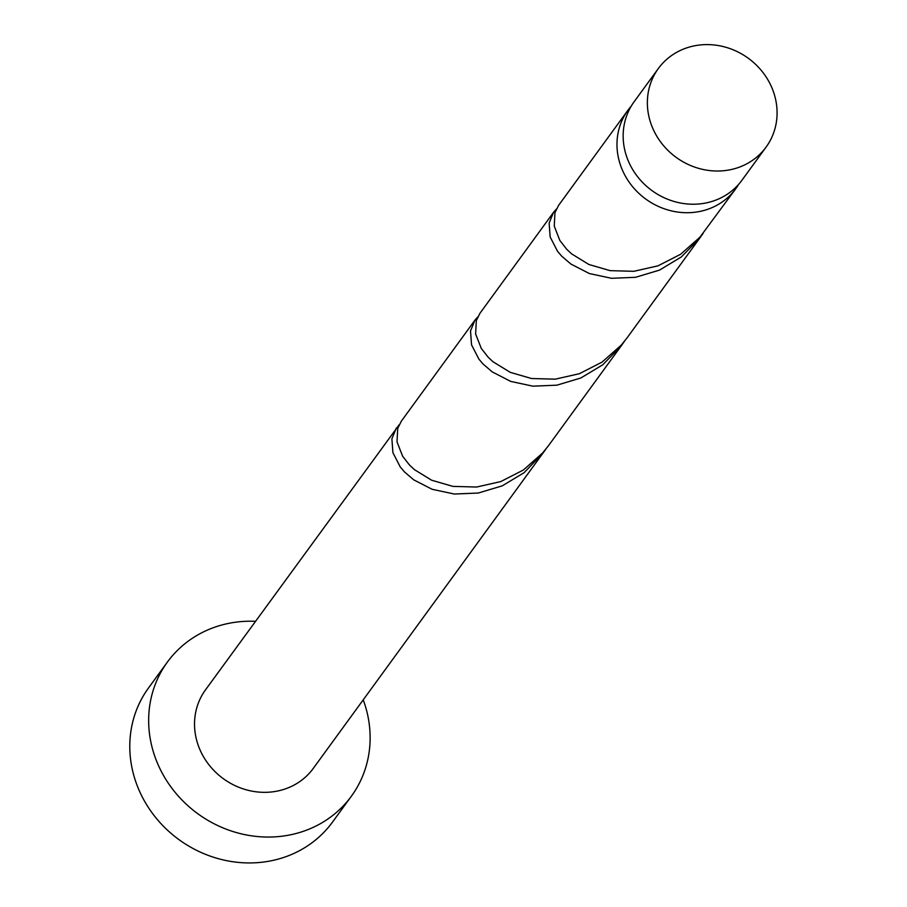 <?xml version="1.0" encoding="UTF-8"?>
<svg xmlns="http://www.w3.org/2000/svg" width="907" height="907" viewBox="0 0 907 907"><rect width="100%" height="100%" fill="white"/><g stroke="black" fill="none" stroke-linecap="round" stroke-linejoin="round"><path stroke-width="1.36" d="M770.871 85.473A66.676 61.291 36.1 0 0 717.052 45.35A66.676 61.291 36.1 0 0 658.335 68.535A66.676 61.291 36.1 0 0 653.573 130.132A66.676 61.291 36.1 0 0 707.392 170.267A66.676 61.291 36.1 0 0 766.109 147.081A66.676 61.291 36.1 0 0 770.871 85.473M766.109 147.081L741.903 180.289A66.676 61.291 -143.9 0 1 683.198 203.474A66.676 61.291 -143.9 0 1 629.367 163.351A66.676 61.291 -143.9 0 1 634.129 101.743L658.335 68.535M255.457 621.318A113.84 104.634 36.1 0 0 167.387 662.076A113.84 104.634 36.1 0 0 159.258 767.254A113.84 104.634 36.1 0 0 251.148 835.766A113.84 104.634 36.1 0 0 351.394 796.187A113.84 104.634 36.1 0 0 363.231 699.864M167.387 662.076L148.521 687.959A113.84 104.634 36.1 0 0 140.392 793.137A113.84 104.634 36.1 0 0 232.283 861.65A113.84 104.634 36.1 0 0 332.529 822.071L351.394 796.187M477.774 316.928L474.951 320.148L470.518 330.953L471.538 344.841L478.907 359.138L483.091 364.047L492.286 371.927L510.754 381.428L532.897 386.167L556.909 385.169L580.831 377.992L602.724 364.818L620.807 346.406L624.469 341.281M399.148 424.793L205.504 689.853A66.676 61.291 36.1 0 0 200.742 751.461A66.676 61.291 36.1 0 0 254.572 791.584A66.676 61.291 36.1 0 0 313.278 768.399L545.855 449.146M396.336 428.025L391.892 438.818L392.924 452.706L400.293 467.014L404.477 471.923L413.671 479.803L432.14 489.292L454.271 494.032L478.295 493.034L502.217 485.857L524.11 472.683L543.418 452.638M622.032 344.762L548.429 445.756L542.692 452.922L523.407 469.996L500.766 481.572L476.617 487.036L452.922 486.39L431.641 480.222L414.442 469.656L409.499 465.03L402.651 456.266L397.017 441.879L397.72 428.444L401.348 421.143L474.951 320.148M738.615 184.393A66.676 61.291 -143.9 0 1 735.724 188.781L699.932 237.192L680.635 254.266L657.994 265.842L633.846 271.306L610.162 270.66L588.87 264.481L571.682 253.915L566.728 249.3L559.88 240.525L554.256 226.138L554.948 212.703L558.576 205.401L627.939 110.235A66.676 61.291 -143.9 0 1 631.238 106.13M735.724 188.781A66.676 61.291 -143.9 0 1 677.007 211.966A66.676 61.291 -143.9 0 1 623.188 171.842A66.676 61.291 -143.9 0 1 627.939 110.235M556.388 209.064L553.565 212.283L549.132 223.077L550.152 236.965L557.522 251.273L561.716 256.182L570.911 264.062L589.38 273.551L611.511 278.302L635.524 277.304L659.457 270.127L681.338 256.953L699.433 238.541L703.084 233.405M700.646 236.897L627.043 337.892L621.318 345.057L602.021 362.131L579.38 373.707L555.231 379.171L531.547 378.525L510.256 372.346L493.057 361.791L488.113 357.165L481.266 348.39L475.631 334.014L476.334 320.568L479.962 313.278L553.565 212.283"/></g></svg>
